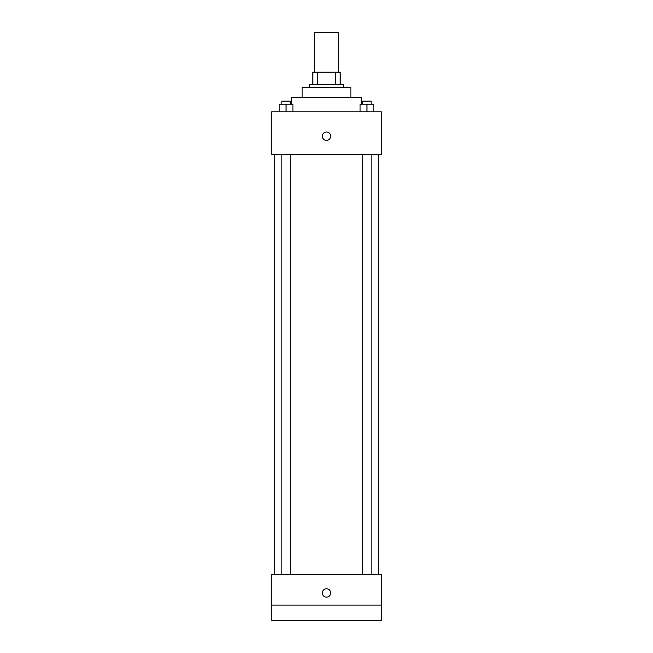 <?xml version="1.0" encoding="UTF-8"?>
<svg xmlns="http://www.w3.org/2000/svg" width="653" height="653" viewBox="0 0 653 653"><rect width="100%" height="100%" fill="white"/><g stroke="black" fill="none" stroke-linecap="round" stroke-linejoin="round"><path stroke-width="0.98" d="M338.678 72.238L338.678 32.65L314.322 32.65L314.322 72.238M317.562 84.417L317.562 72.238L312.795 72.238L312.795 84.417L312.795 72.238M317.562 72.238L340.205 72.238L340.205 84.417M335.438 84.417L335.438 72.238M309.751 87.461L309.751 84.417L343.249 84.417L343.249 87.461M302.143 97.354L302.143 87.461L350.857 87.461L350.857 97.354M291.483 104.211L291.483 97.354L361.517 97.354L361.517 104.211M271.689 111.818L381.311 111.818L381.311 154.451L271.689 154.451L271.689 111.818M326.5 140.371A4.187 4.187 0 0 1 322.876 134.085A4.187 4.187 0 0 1 330.124 134.085A4.187 4.187 0 0 1 326.5 140.371M271.689 574.673L381.311 574.673L381.311 620.35L271.689 620.35L271.689 574.673M326.5 597.128A4.187 4.187 0 0 1 322.876 590.851A4.187 4.187 0 0 1 330.124 590.851A4.187 4.187 0 0 1 326.5 597.128M271.689 605.127L381.311 605.127M360.089 111.818L360.089 104.211L373.794 104.211L373.794 111.818L373.794 104.211M366.937 111.818L366.937 104.211M371.141 104.211L371.141 101.166L362.733 101.166L362.733 104.211M279.206 111.818L279.206 104.211L292.911 104.211L292.911 111.818L292.911 104.211M286.063 111.818L286.063 104.211M290.267 104.211L290.267 101.166L281.859 101.166L281.859 104.211M378.267 574.673L378.267 154.451M274.733 574.673L274.733 154.451M362.733 154.451L362.733 574.673M371.141 154.451L371.141 574.673M290.267 574.673L290.267 154.451M281.859 574.673L281.859 154.451"/></g></svg>
